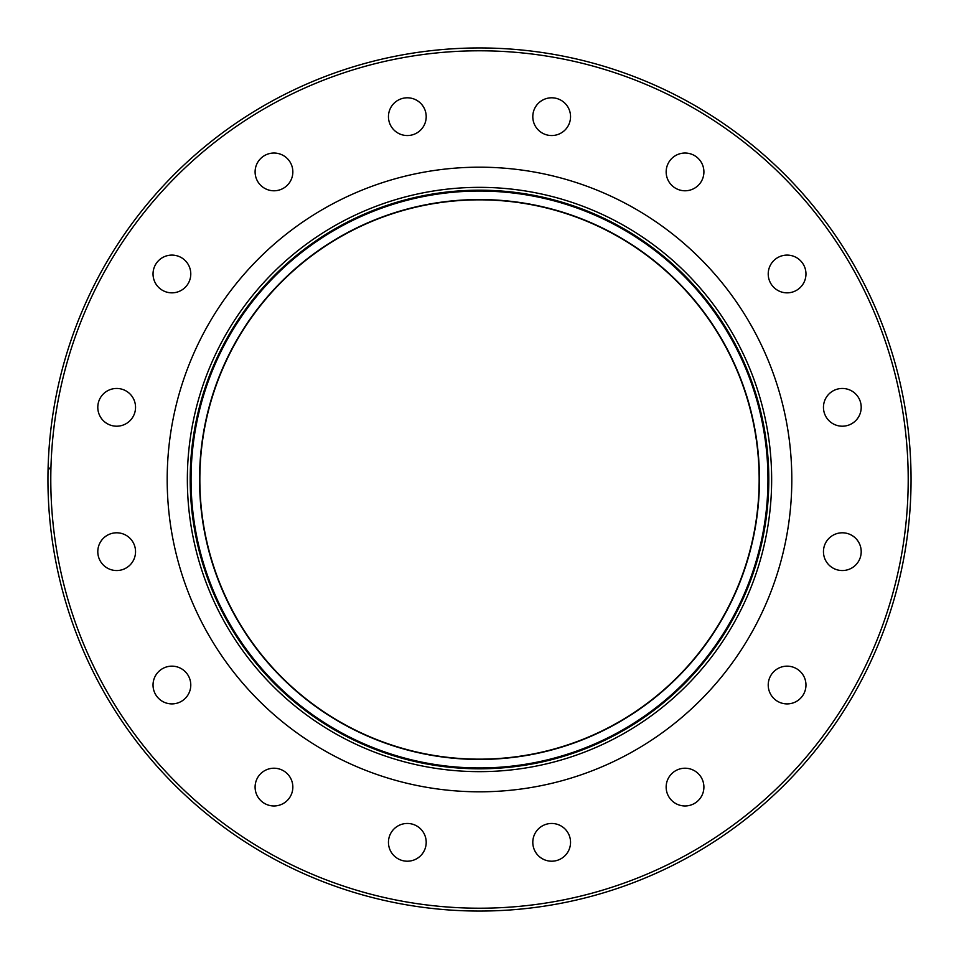 <?xml version="1.0" encoding="UTF-8"?>
<svg xmlns="http://www.w3.org/2000/svg" width="959" height="959" viewBox="0 0 959 959"><rect width="100%" height="100%" fill="white"/><g stroke="black" fill="none" stroke-linecap="round" stroke-linejoin="round"><path stroke-width="1.44" d="M47.95 479.5A431.55 431.55 0 0 0 479.5 911.05A431.55 431.55 0 0 0 911.05 479.5A431.55 431.55 0 0 0 479.5 47.95A431.55 431.55 0 0 0 47.95 479.5A431.55 431.55 0 0 1 479.5 47.95A431.55 431.55 0 0 1 911.05 479.5M167.19 479.5A312.31 312.31 0 0 1 479.5 167.19A312.31 312.31 0 0 1 791.81 479.5A312.31 312.31 0 0 1 479.5 791.81A312.31 312.31 0 0 1 167.19 479.5M532.796 116.662A18.868 18.868 0 0 1 551.677 97.794A18.868 18.868 0 0 1 570.545 116.662A18.868 18.868 0 0 1 551.677 135.543A18.868 18.868 0 0 1 532.796 116.662M389.893 123.891A18.868 18.868 0 0 1 400.107 99.233A18.868 18.868 0 0 1 424.765 109.446A18.868 18.868 0 0 1 414.552 134.104A18.868 18.868 0 0 1 389.893 123.891M260.632 185.255A18.868 18.868 0 0 1 260.632 158.559A18.868 18.868 0 0 1 287.316 158.559A18.868 18.868 0 0 1 287.316 185.255A18.868 18.868 0 0 1 260.632 185.255M164.684 291.404A18.868 18.868 0 0 1 154.471 266.746A18.868 18.868 0 0 1 179.129 256.532A18.868 18.868 0 0 1 189.343 281.191A18.868 18.868 0 0 1 164.684 291.404M116.662 426.204A18.868 18.868 0 0 1 97.794 407.323A18.868 18.868 0 0 1 116.662 388.455A18.868 18.868 0 0 1 135.543 407.323A18.868 18.868 0 0 1 116.662 426.204M123.891 569.107A18.868 18.868 0 0 1 99.233 558.893A18.868 18.868 0 0 1 109.446 534.235A18.868 18.868 0 0 1 134.104 544.448A18.868 18.868 0 0 1 123.891 569.107M185.255 698.368A18.868 18.868 0 0 1 158.559 698.368A18.868 18.868 0 0 1 158.559 671.684A18.868 18.868 0 0 1 185.255 671.684A18.868 18.868 0 0 1 185.255 698.368M291.404 794.316A18.868 18.868 0 0 1 266.746 804.529A18.868 18.868 0 0 1 256.532 779.871A18.868 18.868 0 0 1 281.191 769.657A18.868 18.868 0 0 1 291.404 794.316M426.204 842.338A18.868 18.868 0 0 1 407.323 861.206A18.868 18.868 0 0 1 388.455 842.338A18.868 18.868 0 0 1 407.323 823.457A18.868 18.868 0 0 1 426.204 842.338M569.107 835.109A18.868 18.868 0 0 1 558.893 859.767A18.868 18.868 0 0 1 534.235 849.554A18.868 18.868 0 0 1 544.448 824.896A18.868 18.868 0 0 1 569.107 835.109M698.368 773.745A18.868 18.868 0 0 1 698.368 800.441A18.868 18.868 0 0 1 671.684 800.441A18.868 18.868 0 0 1 671.684 773.745A18.868 18.868 0 0 1 698.368 773.745M794.316 667.596A18.868 18.868 0 0 1 804.529 692.254A18.868 18.868 0 0 1 779.871 702.467A18.868 18.868 0 0 1 769.657 677.809A18.868 18.868 0 0 1 794.316 667.596M842.338 532.796A18.868 18.868 0 0 1 861.206 551.677A18.868 18.868 0 0 1 842.338 570.545A18.868 18.868 0 0 1 823.457 551.677A18.868 18.868 0 0 1 842.338 532.796M835.109 389.893A18.868 18.868 0 0 1 859.767 400.107A18.868 18.868 0 0 1 849.554 424.765A18.868 18.868 0 0 1 824.896 414.552A18.868 18.868 0 0 1 835.109 389.893M773.745 260.632A18.868 18.868 0 0 1 800.441 260.632A18.868 18.868 0 0 1 800.441 287.316A18.868 18.868 0 0 1 773.745 287.316A18.868 18.868 0 0 1 773.745 260.632M667.596 164.684A18.868 18.868 0 0 1 692.254 154.471A18.868 18.868 0 0 1 702.467 179.129A18.868 18.868 0 0 1 677.809 189.343A18.868 18.868 0 0 1 667.596 164.684M50.983 466.805L48.058 470.078M759.156 479.5A279.656 279.656 0 0 0 479.5 199.844A279.656 279.656 0 0 0 199.844 479.5A279.656 279.656 0 0 0 479.5 759.156A279.656 279.656 0 0 0 759.156 479.5M190.194 479.5A289.306 289.306 0 0 1 479.5 190.194A289.306 289.306 0 0 1 768.806 479.5A289.306 289.306 0 0 1 479.5 768.806A289.306 289.306 0 0 1 190.194 479.5A289.306 289.306 0 0 0 479.5 768.806A289.306 289.306 0 0 0 768.806 479.5M767.955 479.5A288.455 288.455 0 0 1 479.5 767.955A288.455 288.455 0 0 1 191.045 479.5A288.455 288.455 0 0 1 479.5 191.045A288.455 288.455 0 0 1 767.955 479.5M199.556 479.5A279.944 279.944 0 0 0 479.5 759.444A279.944 279.944 0 0 0 759.444 479.5A279.944 279.944 0 0 0 479.5 199.556A279.944 279.944 0 0 0 199.556 479.5M908.209 479.5A428.709 428.709 0 0 1 479.5 908.209A428.709 428.709 0 0 1 50.791 479.5A428.709 428.709 0 0 1 479.5 50.791A428.709 428.709 0 0 1 908.209 479.5M187.353 479.5A292.147 292.147 0 0 0 479.5 771.647A292.147 292.147 0 0 0 771.647 479.5A292.147 292.147 0 0 0 479.5 187.353A292.147 292.147 0 0 0 187.353 479.5"/></g></svg>
